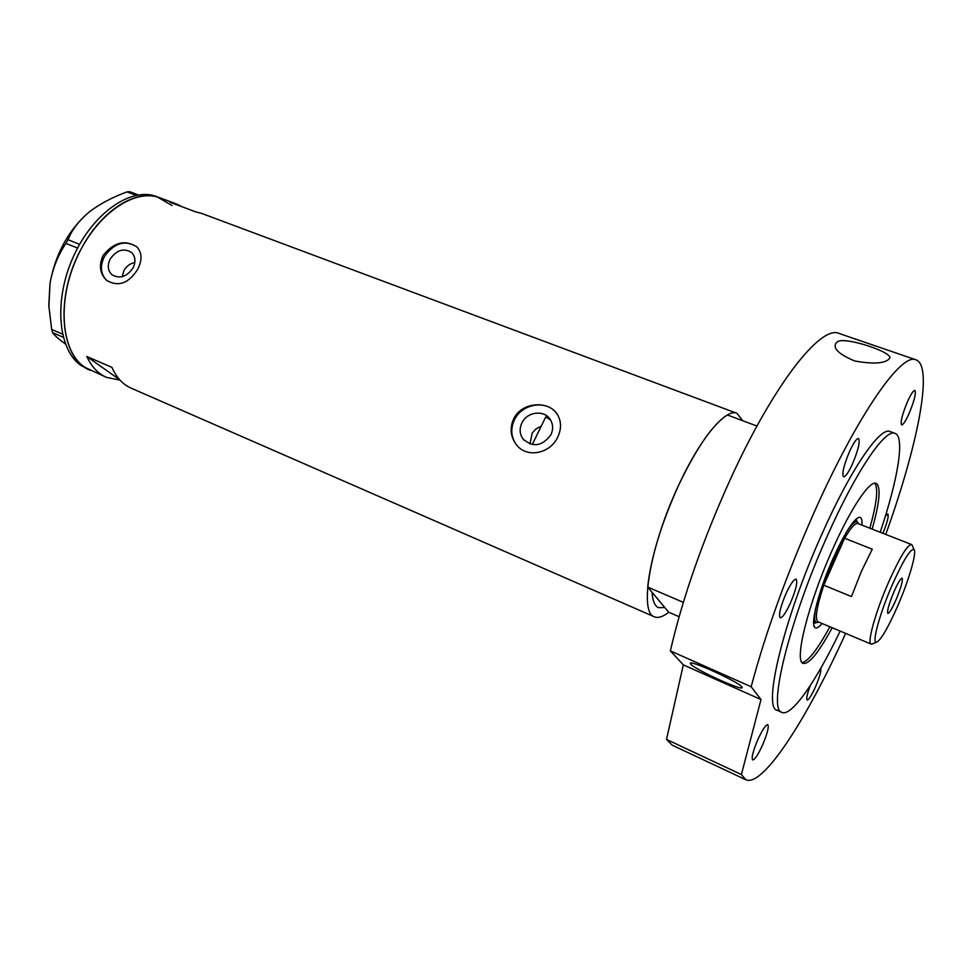 <?xml version="1.0" encoding="UTF-8"?>
<svg xmlns="http://www.w3.org/2000/svg" width="972" height="972" viewBox="0 0 972 972"><rect width="100%" height="100%" fill="white"/><g stroke="black" fill="none" stroke-linecap="round" stroke-linejoin="round"><path stroke-width="1.46" d="M529.959 443.997L532.17 433.087L535.864 429.041L540.699 426.392M521.83 423.075C519.303 428.725 519.643 433.962 522.863 438.797C532.887 447.776 542.255 446.403 550.954 434.691C553.347 429.345 553.141 424.339 550.334 419.637C544.405 409.491 526.848 411.666 521.83 423.075M110.249 258.941C107.199 265.271 107.722 270.508 111.829 274.639C119.568 279.183 126.627 276.971 133.006 268.017C135.983 261.808 135.521 256.644 131.621 252.538C123.869 247.763 116.749 249.889 110.249 258.941M134.853 262.44C130.102 263.521 126.469 266.182 123.966 270.423L122.241 276.668M103.081 255.502C98.634 265.405 99.849 273.715 106.726 280.434C118.341 287.153 128.669 283.447 137.696 269.305C142.398 260.059 142.082 252.562 136.773 246.815C124.914 239.391 113.688 242.295 103.081 255.502M136.554 246.621C124.781 239.72 114.064 243.036 104.393 256.596C99.727 266.279 100.553 274.262 106.871 280.544L107.078 280.726M513.544 419.126C509.717 427.959 510.482 436.246 515.853 443.997C526.107 458.893 550.444 453.827 557.879 436.793C561.5 428.81 561.391 421.483 557.563 414.813C549.326 400.051 521.344 401.728 513.544 419.126M556.725 413.562C546.92 399.456 521.709 403.453 514.334 420.086C510.446 428.786 511.017 436.841 516.071 444.253L515.853 443.997M756.969 426.052L727.408 414.971C713.071 423.913 696.863 447.242 678.76 484.979C650.122 545.438 638.738 612.785 654.411 616.819C658.178 618.374 662.953 616.843 668.736 612.239L664.787 607.512L658.481 607.658C654.739 605.993 652.601 600.866 652.066 592.288C652.601 600.866 654.739 605.993 658.481 607.658L664.787 607.512L647.692 587.052L683.34 602.373M182.444 206.927L176.734 204.096L170.343 202.395L195.627 211.847L201.909 213.5L736.946 413.319L742.73 420.706M647.692 587.052C650.803 557.964 661.154 523.932 678.76 484.979C700.29 438.263 725.841 407.973 736.946 413.319M82.158 247.167C102.716 209.004 137.307 188.422 160.161 197.911C134.829 187.718 96.35 214.034 76.679 258.163C56.753 302.158 61.333 351.718 84.552 367.088L90.25 370.283C59.912 359.251 54.177 296.181 82.158 247.167M654.411 616.819L131.086 388.132C122.861 384.487 116.47 377.573 111.914 367.367L86.824 356.505C91.538 366.711 98.087 373.661 106.458 377.367L120.066 380.161M550.614 420.098L545.802 416.867L532.255 444.581M119.641 379.7L86.824 356.505M172.044 205.517L156.869 196.684C131.475 186.466 92.96 212.734 73.313 256.815C53.399 300.749 58.041 350.285 81.32 365.679L106.458 377.367M63.216 337.223L52.561 332.643L51.674 329.459L48.794 305.378L50.022 283.192C52.767 268.308 58.065 255.053 65.914 243.413L67.967 239.695C71.989 229.793 79.072 220.571 89.23 212.018L90.639 210.912C101.052 203.257 113.177 196.915 127.04 191.897L129.726 191.703L138.303 194.922M65.391 344.015C58.672 339.107 54.396 335.316 52.561 332.643M51.674 329.459L62.463 334.089M77.578 248.067L65.914 243.413M67.967 239.695L79.607 244.337M136.129 195.311L127.04 191.897M48.879 307.237L50.022 283.192C55.197 255.442 67.056 232.758 85.597 215.128M822.069 623.502C818.424 627.803 815.921 629.006 814.536 627.098C810.527 622.505 819.457 588.825 833.077 558.438C844.498 533.446 853.161 519.741 859.066 517.311C861.35 516.934 862.31 519.546 861.933 525.135M813.649 623.465L816.602 622.554M813.625 622.602L814.876 621.886M869.806 528.209C876.732 503.46 878.409 488.466 874.836 483.206M668.736 612.239L679.112 616.734M802.131 662.576C808.364 661.288 817.598 649.357 829.857 626.77M857.353 522.013L855.87 519.303M855.639 521.296L855.239 519.911M897.472 606.492C908.626 581.013 917.033 552.521 914.069 549.581C910.715 548.232 903.498 559.86 892.43 584.476C879.745 613.283 871.483 643.804 876.501 642.213C880.839 640.183 887.825 628.277 897.472 606.492M872.662 643.756L871.094 644.084C866.781 643.415 875.626 611.667 888.615 582.167C899.78 557.296 907.411 544.733 911.493 544.478L912.356 545.754M894.046 591.571C888.955 603.879 886.889 611.157 887.849 613.393C889.344 613.211 892.041 608.715 895.965 599.918C901.02 587.72 903.073 580.466 902.138 578.158C900.679 578.304 897.982 582.763 894.046 591.571M911.493 544.478L857.79 523.519C855.226 522.778 850.828 527.699 844.595 538.257L833.66 560.066L823.794 585.205C816.65 606.929 814.706 619.115 817.95 621.764L871.094 644.084M872.285 549.204L844.595 538.257L823.794 585.205L851.484 596.553L861.447 571.244L872.285 549.204M846.661 531.757C851.484 524.443 854.947 521.138 857.037 521.843L858.361 523.714M817.27 622.542L818.546 622.019L816.237 622.457C814.269 621.473 814.086 616.698 815.715 608.12M741.879 686.925L742.158 687.447C743.677 691.748 694.883 669.587 690.788 664.168L690.375 663.487C688.31 658.955 738.671 681.822 741.879 686.925M837.099 342.071C843.089 335.462 897.022 353.431 889.125 358.826L888.226 359.725C883.111 363.65 871.945 364.063 854.753 360.989C839.14 354.428 832.834 348.523 835.859 343.286L837.099 342.071M872.151 529.133C879.733 502.038 881.094 486.79 876.209 483.376C869.879 479.937 850.67 508.356 832.311 549.982C808.121 603.794 793.808 661.738 803.2 663.39C809.068 664.423 818.728 652.54 832.19 627.742M880.195 532.267C897.824 479.901 905.139 436.95 895.078 433.378C885.492 428.13 856.113 470.898 827.391 535.803C789.252 620.44 767.455 710.265 781.925 712.391C791.585 717.008 816.273 681.068 840.148 631.083M894.981 433.342L890.097 431.568C880.34 426.258 850.816 468.905 822.093 533.701C783.942 618.192 762.4 707.993 777.09 710.228L781.925 712.391M885.723 534.418C917.361 446.841 933.752 366.31 916.074 359.859C901.809 352.046 858.118 413.647 814.317 511.965C786.482 574.853 765.438 633.112 751.162 686.767L670.364 650.876C682.672 597.659 702.707 540.408 730.446 479.111C774.162 383.32 821.182 324.478 839.213 333.493L915.879 359.786M762.619 744.892C767.394 733.544 769.107 726.789 767.771 724.638C765.717 724.723 762.413 729.717 757.844 739.607C753.033 751.052 751.307 757.832 752.668 759.946C754.758 759.8 758.075 754.782 762.619 744.892M790.455 602.98C795.959 589.834 797.842 581.9 796.092 579.166C793.881 579.105 790.479 584.014 785.886 593.88C780.346 607.135 778.451 615.106 780.212 617.779C782.472 617.779 785.886 612.846 790.455 602.98M852.566 463.729C858.288 449.951 860.269 441.543 858.519 438.518C856.575 438.433 853.562 442.77 849.504 451.555C843.745 465.467 841.752 473.886 843.514 476.839C845.506 476.888 848.52 472.514 852.566 463.729M909.063 413.586C914.288 400.901 916.244 393.186 914.907 390.416C913.388 390.392 910.922 394.146 907.484 401.679C902.223 414.461 900.266 422.2 901.615 424.898C903.158 424.898 905.637 421.119 909.063 413.586M882.892 533.324C887.29 522.486 888.955 516.047 887.861 513.969L885.334 516.29M810.284 685.576C807.137 693.996 806.08 698.807 807.125 699.998C808.801 699.852 811.596 695.478 815.484 686.888C819.505 677.387 821.267 671.166 820.805 668.25M745.779 779.726L672.247 745.196L666.5 739.437L741.393 774.538L745.779 779.726C762.886 787.721 807.258 718.442 845.616 633.38M741.393 774.538L760.991 699.548L751.162 686.767M666.5 739.437L683.316 664.872L670.364 650.876M683.316 664.872L760.991 699.548M524.163 440.352L522.863 438.797M176.734 204.096L160.161 197.911M813.965 625.713L814.536 627.098M857.62 517.93L859.066 517.311M914.069 549.581L911.943 544.83M858.385 523.75L857.839 522.523M857.037 521.843L854.388 520.81M816.237 622.457L813.637 621.363M876.501 642.213L871.653 644.157M835.859 343.286L835.385 344.343"/></g></svg>
